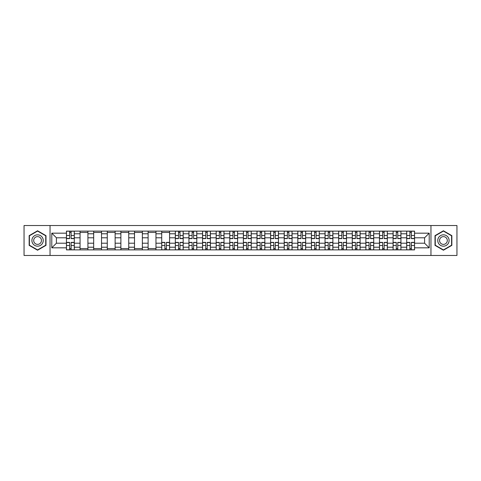 <?xml version="1.0" encoding="UTF-8"?>
<svg xmlns="http://www.w3.org/2000/svg" width="481" height="481" viewBox="0 0 481 481"><rect width="100%" height="100%" fill="white"/><g stroke="black" fill="none" stroke-linecap="round" stroke-linejoin="round"><path stroke-width="0.72" d="M430.952 255.465L456.95 255.465L456.95 225.535L24.05 225.535L24.05 255.465L430.952 255.465L430.952 225.535M80.062 249.88L80.062 233.784L74.302 233.784L74.302 249.88M74.302 233.784L74.302 231.12M80.062 233.784L80.062 231.12M87.915 231.12L87.915 249.88M93.669 249.88L93.669 231.12M101.521 231.12L101.521 249.88M107.281 249.88L107.281 231.12M115.133 231.12L115.133 249.88M120.887 249.88L120.887 231.12M128.74 231.12L128.74 249.88M134.5 249.88L134.5 231.12M142.352 231.12L142.352 249.88M148.112 249.88L148.112 231.12M155.964 231.12L155.964 249.88M161.718 249.88L161.718 231.12M169.571 231.12L169.571 249.88M175.331 249.88L175.331 231.12M183.183 231.12L183.183 249.88M188.937 249.88L188.937 231.12M196.789 231.12L196.789 249.88M202.549 249.88L202.549 231.12M210.401 231.12L210.401 249.88M216.161 249.88L216.161 231.12M224.014 231.12L224.014 249.88M229.768 249.88L229.768 231.12M237.62 231.12L237.62 249.88M243.38 249.88L243.38 231.12M251.232 231.12L251.232 249.88M256.986 249.88L256.986 231.12M264.839 231.12L264.839 249.88M270.599 249.88L270.599 231.12M278.451 231.12L278.451 249.88M284.211 249.88L284.211 231.12M292.063 231.12L292.063 249.88M297.817 249.88L297.817 231.12M305.669 231.12L305.669 249.88M311.429 249.88L311.429 231.12M319.282 231.12L319.282 249.88M325.036 249.88L325.036 231.12M332.888 231.12L332.888 249.88M338.648 249.88L338.648 231.12M346.5 231.12L346.5 249.88M352.26 249.88L352.26 231.12M360.113 231.12L360.113 249.88M365.867 249.88L365.867 231.12M373.719 231.12L373.719 249.88M379.479 249.88L379.479 231.12M387.331 231.12L387.331 249.88M393.085 249.88L393.085 231.12M400.938 231.12L400.938 249.88M406.698 249.88L406.698 231.12M406.698 243.206L400.938 243.206M393.085 243.206L387.331 243.206M379.479 243.206L373.719 243.206M365.867 243.206L360.113 243.206M352.26 243.206L346.5 243.206M338.648 243.206L332.888 243.206M325.036 243.206L319.282 243.206M311.429 243.206L305.669 243.206M297.817 243.206L292.063 243.206M284.211 243.206L278.451 243.206M270.599 243.206L264.839 243.206M256.986 243.206L251.232 243.206M243.38 243.206L237.62 243.206M229.768 243.206L224.014 243.206M216.161 243.206L210.401 243.206M202.549 243.206L196.789 243.206M188.937 243.206L183.183 243.206M175.331 243.206L169.571 243.206M161.718 243.206L155.964 243.206M148.112 243.206L142.352 243.206M134.5 243.206L128.74 243.206M120.887 243.206L115.133 243.206M107.281 243.206L101.521 243.206M93.669 243.206L87.915 243.206M80.062 243.206L74.302 243.206M406.698 237.794L400.938 237.794M393.085 237.794L387.331 237.794M379.479 237.794L373.719 237.794M365.867 237.794L360.113 237.794M352.26 237.794L346.5 237.794M338.648 237.794L332.888 237.794M325.036 237.794L319.282 237.794M311.429 237.794L305.669 237.794M297.817 237.794L292.063 237.794M284.211 237.794L278.451 237.794M270.599 237.794L264.839 237.794M256.986 237.794L251.232 237.794M243.38 237.794L237.62 237.794M229.768 237.794L224.014 237.794M216.161 237.794L210.401 237.794M202.549 237.794L196.789 237.794M188.937 237.794L183.183 237.794M175.331 237.794L169.571 237.794M161.718 237.794L155.964 237.794M148.112 237.794L142.352 237.794M134.5 237.794L128.74 237.794M120.887 237.794L115.133 237.794M107.281 237.794L101.521 237.794M93.669 237.794L87.915 237.794M80.062 237.794L74.302 237.794M56.415 243.206L66.45 243.206L66.45 237.794L56.415 237.794L56.415 243.206L51.792 247.829L51.792 233.171L66.45 233.171L66.45 237.794M414.55 237.794L414.55 243.206L424.585 243.206L424.585 237.794L414.55 237.794L414.55 231.12L66.45 231.12L66.45 233.171M414.55 233.171L429.208 233.171L429.208 247.829L414.55 247.829L414.55 243.206M66.45 243.206L66.45 249.88L414.55 249.88L414.55 247.829M66.45 247.829L51.792 247.829M50.048 255.465L50.048 225.535M45.99 235.642L37.572 230.778L29.155 235.642L29.155 245.358L37.572 250.222L45.99 245.358L45.99 235.642M451.845 235.642L443.428 230.778L435.01 235.642L435.01 245.358L443.428 250.222L451.845 245.358L451.845 235.642M71.116 248.569L69.637 248.569M69.637 232.431L71.116 232.431M87.915 248.569L80.062 248.569M80.062 232.431L87.915 232.431M101.521 248.569L93.669 248.569M93.669 232.431L101.521 232.431M115.133 248.569L107.281 248.569M107.281 232.431L115.133 232.431M128.74 248.569L120.887 248.569M120.887 232.431L128.74 232.431M142.352 248.569L134.5 248.569M134.5 232.431L142.352 232.431M155.964 248.569L148.112 248.569M148.112 232.431L155.964 232.431M166.39 248.569L164.905 248.569M161.718 232.431L169.571 232.431M179.996 248.569L178.511 248.569M178.511 232.431L179.996 232.431M193.609 248.569L192.123 248.569M192.123 232.431L193.609 232.431M207.215 248.569L205.736 248.569M205.736 232.431L207.215 232.431M220.827 248.569L219.342 248.569M219.342 232.431L220.827 232.431M234.439 248.569L232.954 248.569M232.954 232.431L234.439 232.431M248.046 248.569L246.561 248.569M246.561 232.431L248.046 232.431M261.658 248.569L260.173 248.569M260.173 232.431L261.658 232.431M275.264 248.569L273.785 248.569M273.785 232.431L275.264 232.431M288.877 248.569L287.391 248.569M287.391 232.431L288.877 232.431M302.489 248.569L301.004 248.569M301.004 232.431L302.489 232.431M316.095 248.569L314.61 248.569M314.61 232.431L316.095 232.431M329.707 248.569L328.222 248.569M328.222 232.431L329.707 232.431M343.314 248.569L341.835 248.569M341.835 232.431L343.314 232.431M356.926 248.569L355.441 248.569M355.441 232.431L356.926 232.431M370.538 248.569L369.053 248.569M369.053 232.431L370.538 232.431M384.145 248.569L382.66 248.569M382.66 232.431L384.145 232.431M397.757 248.569L396.272 248.569M396.272 232.431L397.757 232.431M411.363 248.569L409.884 248.569M409.884 232.431L411.363 232.431M51.792 233.171L56.415 237.794M424.585 243.206L429.208 247.829M424.585 237.794L429.208 233.171M71.116 238.624L71.116 231.211L74.26 231.211L74.26 238.624L71.116 238.624M69.637 232.341L71.116 232.341M72.384 231.211L66.492 231.211L66.492 238.624L69.637 238.624L69.637 231.211L68.368 231.211M69.637 242.376L69.637 249.789L66.492 249.789L66.492 242.376L69.637 242.376M71.116 248.659L69.637 248.659M68.368 249.789L74.26 249.789L74.26 242.376L71.116 242.376L71.116 249.789L72.384 249.789M32.66 243.338A5.67 5.67 0 0 0 40.41 245.412A5.67 5.67 0 0 0 42.484 237.662A5.67 5.67 0 0 0 34.74 235.588A5.67 5.67 0 0 0 32.66 243.338M34.211 242.442A3.884 3.884 0 0 0 39.514 243.861A3.884 3.884 0 0 0 40.933 238.558A3.884 3.884 0 0 0 35.63 237.139A3.884 3.884 0 0 0 34.211 242.442M37.572 231.078L45.731 235.792L45.731 245.208L37.572 249.922L29.413 245.208L29.413 235.792L37.572 231.078M438.516 243.338A5.67 5.67 0 0 0 446.26 245.412A5.67 5.67 0 0 0 448.34 237.662A5.67 5.67 0 0 0 440.59 235.588A5.67 5.67 0 0 0 438.516 243.338M440.067 242.442A3.884 3.884 0 0 0 445.37 243.861A3.884 3.884 0 0 0 446.789 238.558A3.884 3.884 0 0 0 441.486 237.139A3.884 3.884 0 0 0 440.067 242.442M443.428 231.078L451.587 235.792L451.587 245.208L443.428 249.922L435.269 245.208L435.269 235.792L443.428 231.078M179.996 238.624L179.996 231.211L183.135 231.211L183.135 238.624L179.996 238.624M178.511 232.341L179.996 232.341M181.265 231.211L175.373 231.211L175.373 238.624L178.511 238.624L178.511 231.211L177.248 231.211M193.609 238.624L193.609 231.211L196.747 231.211L196.747 238.624L193.609 238.624M192.123 232.341L193.609 232.341M194.871 231.211L188.985 231.211L188.985 238.624L192.123 238.624L192.123 231.211L190.861 231.211M207.215 238.624L207.215 231.211L210.359 231.211L210.359 238.624L207.215 238.624M205.736 232.341L207.215 232.341M208.483 231.211L202.591 231.211L202.591 238.624L205.736 238.624L205.736 231.211L204.467 231.211M220.827 238.624L220.827 231.211L223.966 231.211L223.966 238.624L220.827 238.624M219.342 232.341L220.827 232.341M222.09 231.211L216.203 231.211L216.203 238.624L219.342 238.624L219.342 231.211L218.079 231.211M234.439 238.624L234.439 231.211L237.578 231.211L237.578 238.624L234.439 238.624M232.954 232.341L234.439 232.341M235.702 231.211L229.81 231.211L229.81 238.624L232.954 238.624L232.954 231.211L231.686 231.211M248.046 238.624L248.046 231.211L251.19 231.211L251.19 238.624L248.046 238.624M246.561 232.341L248.046 232.341M249.314 231.211L243.422 231.211L243.422 238.624L246.561 238.624L246.561 231.211L245.298 231.211M261.658 238.624L261.658 231.211L264.797 231.211L264.797 238.624L261.658 238.624M260.173 232.341L261.658 232.341M262.921 231.211L257.034 231.211L257.034 238.624L260.173 238.624L260.173 231.211L258.91 231.211M275.264 238.624L275.264 231.211L278.409 231.211L278.409 238.624L275.264 238.624M273.785 232.341L275.264 232.341M276.533 231.211L270.641 231.211L270.641 238.624L273.785 238.624L273.785 231.211L272.517 231.211M288.877 238.624L288.877 231.211L292.015 231.211L292.015 238.624L288.877 238.624M287.391 232.341L288.877 232.341M290.139 231.211L284.253 231.211L284.253 238.624L287.391 238.624L287.391 231.211L286.129 231.211M302.489 238.624L302.489 231.211L305.627 231.211L305.627 238.624L302.489 238.624M301.004 232.341L302.489 232.341M303.751 231.211L297.865 231.211L297.865 238.624L301.004 238.624L301.004 231.211L299.735 231.211M316.095 238.624L316.095 231.211L319.24 231.211L319.24 238.624L316.095 238.624M314.61 232.341L316.095 232.341M317.364 231.211L311.472 231.211L311.472 238.624L314.61 238.624L314.61 231.211L313.347 231.211M329.707 238.624L329.707 231.211L332.846 231.211L332.846 238.624L329.707 238.624M328.222 232.341L329.707 232.341M330.97 231.211L325.084 231.211L325.084 238.624L328.222 238.624L328.222 231.211L326.96 231.211M343.314 238.624L343.314 231.211L346.458 231.211L346.458 238.624L343.314 238.624M341.835 232.341L343.314 232.341M344.582 231.211L338.69 231.211L338.69 238.624L341.835 238.624L341.835 231.211L340.566 231.211M356.926 238.624L356.926 231.211L360.065 231.211L360.065 238.624L356.926 238.624M355.441 232.341L356.926 232.341M358.189 231.211L352.302 231.211L352.302 238.624L355.441 238.624L355.441 231.211L354.178 231.211M164.905 242.376L164.905 249.789L161.76 249.789L161.76 242.376L164.905 242.376M166.39 248.659L164.905 248.659M163.636 249.789L169.528 249.789L169.528 242.376L166.39 242.376L166.39 249.789L167.653 249.789M178.511 242.376L178.511 249.789L175.373 249.789L175.373 242.376L178.511 242.376M179.996 248.659L178.511 248.659M177.248 249.789L183.135 249.789L183.135 242.376L179.996 242.376L179.996 249.789L181.265 249.789M192.123 242.376L192.123 249.789L188.985 249.789L188.985 242.376L192.123 242.376M193.609 248.659L192.123 248.659M190.861 249.789L196.747 249.789L196.747 242.376L193.609 242.376L193.609 249.789L194.871 249.789M205.736 242.376L205.736 249.789L202.591 249.789L202.591 242.376L205.736 242.376M207.215 248.659L205.736 248.659M204.467 249.789L210.359 249.789L210.359 242.376L207.215 242.376L207.215 249.789L208.483 249.789M219.342 242.376L219.342 249.789L216.203 249.789L216.203 242.376L219.342 242.376M220.827 248.659L219.342 248.659M218.079 249.789L223.966 249.789L223.966 242.376L220.827 242.376L220.827 249.789L222.09 249.789M232.954 242.376L232.954 249.789L229.81 249.789L229.81 242.376L232.954 242.376M234.439 248.659L232.954 248.659M231.686 249.789L237.578 249.789L237.578 242.376L234.439 242.376L234.439 249.789L235.702 249.789M246.561 242.376L246.561 249.789L243.422 249.789L243.422 242.376L246.561 242.376M248.046 248.659L246.561 248.659M245.298 249.789L251.19 249.789L251.19 242.376L248.046 242.376L248.046 249.789L249.314 249.789M260.173 242.376L260.173 249.789L257.034 249.789L257.034 242.376L260.173 242.376M261.658 248.659L260.173 248.659M258.91 249.789L264.797 249.789L264.797 242.376L261.658 242.376L261.658 249.789L262.921 249.789M273.785 242.376L273.785 249.789L270.641 249.789L270.641 242.376L273.785 242.376M275.264 248.659L273.785 248.659M272.517 249.789L278.409 249.789L278.409 242.376L275.264 242.376L275.264 249.789L276.533 249.789M287.391 242.376L287.391 249.789L284.253 249.789L284.253 242.376L287.391 242.376M288.877 248.659L287.391 248.659M286.129 249.789L292.015 249.789L292.015 242.376L288.877 242.376L288.877 249.789L290.139 249.789M301.004 242.376L301.004 249.789L297.865 249.789L297.865 242.376L301.004 242.376M302.489 248.659L301.004 248.659M299.735 249.789L305.627 249.789L305.627 242.376L302.489 242.376L302.489 249.789L303.751 249.789M314.61 242.376L314.61 249.789L311.472 249.789L311.472 242.376L314.61 242.376M316.095 248.659L314.61 248.659M313.347 249.789L319.24 249.789L319.24 242.376L316.095 242.376L316.095 249.789L317.364 249.789M328.222 242.376L328.222 249.789L325.084 249.789L325.084 242.376L328.222 242.376M329.707 248.659L328.222 248.659M326.96 249.789L332.846 249.789L332.846 242.376L329.707 242.376L329.707 249.789L330.97 249.789M341.835 242.376L341.835 249.789L338.69 249.789L338.69 242.376L341.835 242.376M343.314 248.659L341.835 248.659M340.566 249.789L346.458 249.789L346.458 242.376L343.314 242.376L343.314 249.789L344.582 249.789M355.441 242.376L355.441 249.789L352.302 249.789L352.302 242.376L355.441 242.376M356.926 248.659L355.441 248.659M354.178 249.789L360.065 249.789L360.065 242.376L356.926 242.376L356.926 249.789L358.189 249.789M370.538 238.624L370.538 231.211L373.677 231.211L373.677 238.624L370.538 238.624M369.053 232.341L370.538 232.341M371.801 231.211L365.915 231.211L365.915 238.624L369.053 238.624L369.053 231.211L367.785 231.211M369.053 242.376L369.053 249.789L365.915 249.789L365.915 242.376L369.053 242.376M370.538 248.659L369.053 248.659M367.785 249.789L373.677 249.789L373.677 242.376L370.538 242.376L370.538 249.789L371.801 249.789M384.145 238.624L384.145 231.211L387.289 231.211L387.289 238.624L384.145 238.624M382.66 232.341L384.145 232.341M385.413 231.211L379.521 231.211L379.521 238.624L382.66 238.624L382.66 231.211L381.397 231.211M382.66 242.376L382.66 249.789L379.521 249.789L379.521 242.376L382.66 242.376M384.145 248.659L382.66 248.659M381.397 249.789L387.289 249.789L387.289 242.376L384.145 242.376L384.145 249.789L385.413 249.789M397.757 238.624L397.757 231.211L400.895 231.211L400.895 238.624L397.757 238.624M396.272 232.341L397.757 232.341M399.02 231.211L393.133 231.211L393.133 238.624L396.272 238.624L396.272 231.211L395.009 231.211M396.272 242.376L396.272 249.789L393.133 249.789L393.133 242.376L396.272 242.376M397.757 248.659L396.272 248.659M395.009 249.789L400.895 249.789L400.895 242.376L397.757 242.376L397.757 249.789L399.02 249.789M411.363 238.624L411.363 231.211L414.508 231.211L414.508 238.624L411.363 238.624M409.884 232.341L411.363 232.341M412.632 231.211L406.74 231.211L406.74 238.624L409.884 238.624L409.884 231.211L408.616 231.211M409.884 242.376L409.884 249.789L406.74 249.789L406.74 242.376L409.884 242.376M411.363 248.659L409.884 248.659M408.616 249.789L414.508 249.789L414.508 242.376L411.363 242.376L411.363 249.789L412.632 249.789M393.085 233.784L387.331 233.784M379.479 233.784L373.719 233.784M365.867 233.784L360.113 233.784M352.26 233.784L346.5 233.784M338.648 233.784L332.888 233.784M325.036 233.784L319.282 233.784M311.429 233.784L305.669 233.784M297.817 233.784L292.063 233.784M284.211 233.784L278.451 233.784M270.599 233.784L264.839 233.784M256.986 233.784L251.232 233.784M243.38 233.784L237.62 233.784M229.768 233.784L224.014 233.784M216.161 233.784L210.401 233.784M202.549 233.784L196.789 233.784M188.937 233.784L183.183 233.784M175.331 233.784L169.571 233.784M161.718 233.784L155.964 233.784M148.112 233.784L142.352 233.784M134.5 233.784L128.74 233.784M120.887 233.784L115.133 233.784M107.281 233.784L101.521 233.784M93.669 233.784L87.915 233.784M406.698 233.784L400.938 233.784M393.085 247.216L387.331 247.216M379.479 247.216L373.719 247.216M365.867 247.216L360.113 247.216M352.26 247.216L346.5 247.216M338.648 247.216L332.888 247.216M325.036 247.216L319.282 247.216M311.429 247.216L305.669 247.216M297.817 247.216L292.063 247.216M284.211 247.216L278.451 247.216M270.599 247.216L264.839 247.216M256.986 247.216L251.232 247.216M243.38 247.216L237.62 247.216M229.768 247.216L224.014 247.216M216.161 247.216L210.401 247.216M202.549 247.216L196.789 247.216M188.937 247.216L183.183 247.216M175.331 247.216L169.571 247.216M161.718 247.216L155.964 247.216M148.112 247.216L142.352 247.216M134.5 247.216L128.74 247.216M120.887 247.216L115.133 247.216M107.281 247.216L101.521 247.216M93.669 247.216L87.915 247.216M80.062 247.216L74.302 247.216M406.698 247.216L400.938 247.216M71.116 238.438L74.26 238.438M71.116 235.492L74.26 235.492M66.492 238.438L69.637 238.438M66.492 235.492L69.637 235.492M69.637 242.562L66.492 242.562M69.637 245.508L66.492 245.508M74.26 242.562L71.116 242.562M74.26 245.508L71.116 245.508M179.996 238.438L183.135 238.438M179.996 235.492L183.135 235.492M175.373 238.438L178.511 238.438M175.373 235.492L178.511 235.492M193.609 238.438L196.747 238.438M193.609 235.492L196.747 235.492M188.985 238.438L192.123 238.438M188.985 235.492L192.123 235.492M207.215 238.438L210.359 238.438M207.215 235.492L210.359 235.492M202.591 238.438L205.736 238.438M202.591 235.492L205.736 235.492M220.827 238.438L223.966 238.438M220.827 235.492L223.966 235.492M216.203 238.438L219.342 238.438M216.203 235.492L219.342 235.492M234.439 238.438L237.578 238.438M234.439 235.492L237.578 235.492M229.81 238.438L232.954 238.438M229.81 235.492L232.954 235.492M248.046 238.438L251.19 238.438M248.046 235.492L251.19 235.492M243.422 238.438L246.561 238.438M243.422 235.492L246.561 235.492M261.658 238.438L264.797 238.438M261.658 235.492L264.797 235.492M257.034 238.438L260.173 238.438M257.034 235.492L260.173 235.492M275.264 238.438L278.409 238.438M275.264 235.492L278.409 235.492M270.641 238.438L273.785 238.438M270.641 235.492L273.785 235.492M288.877 238.438L292.015 238.438M288.877 235.492L292.015 235.492M284.253 238.438L287.391 238.438M284.253 235.492L287.391 235.492M302.489 238.438L305.627 238.438M302.489 235.492L305.627 235.492M297.865 238.438L301.004 238.438M297.865 235.492L301.004 235.492M316.095 238.438L319.24 238.438M316.095 235.492L319.24 235.492M311.472 238.438L314.61 238.438M311.472 235.492L314.61 235.492M329.707 238.438L332.846 238.438M329.707 235.492L332.846 235.492M325.084 238.438L328.222 238.438M325.084 235.492L328.222 235.492M343.314 238.438L346.458 238.438M343.314 235.492L346.458 235.492M338.69 238.438L341.835 238.438M338.69 235.492L341.835 235.492M356.926 238.438L360.065 238.438M356.926 235.492L360.065 235.492M352.302 238.438L355.441 238.438M352.302 235.492L355.441 235.492M164.905 242.562L161.76 242.562M164.905 245.508L161.76 245.508M169.528 242.562L166.39 242.562M169.528 245.508L166.39 245.508M178.511 242.562L175.373 242.562M178.511 245.508L175.373 245.508M183.135 242.562L179.996 242.562M183.135 245.508L179.996 245.508M192.123 242.562L188.985 242.562M192.123 245.508L188.985 245.508M196.747 242.562L193.609 242.562M196.747 245.508L193.609 245.508M205.736 242.562L202.591 242.562M205.736 245.508L202.591 245.508M210.359 242.562L207.215 242.562M210.359 245.508L207.215 245.508M219.342 242.562L216.203 242.562M219.342 245.508L216.203 245.508M223.966 242.562L220.827 242.562M223.966 245.508L220.827 245.508M232.954 242.562L229.81 242.562M232.954 245.508L229.81 245.508M237.578 242.562L234.439 242.562M237.578 245.508L234.439 245.508M246.561 242.562L243.422 242.562M246.561 245.508L243.422 245.508M251.19 242.562L248.046 242.562M251.19 245.508L248.046 245.508M260.173 242.562L257.034 242.562M260.173 245.508L257.034 245.508M264.797 242.562L261.658 242.562M264.797 245.508L261.658 245.508M273.785 242.562L270.641 242.562M273.785 245.508L270.641 245.508M278.409 242.562L275.264 242.562M278.409 245.508L275.264 245.508M287.391 242.562L284.253 242.562M287.391 245.508L284.253 245.508M292.015 242.562L288.877 242.562M292.015 245.508L288.877 245.508M301.004 242.562L297.865 242.562M301.004 245.508L297.865 245.508M305.627 242.562L302.489 242.562M305.627 245.508L302.489 245.508M314.61 242.562L311.472 242.562M314.61 245.508L311.472 245.508M319.24 242.562L316.095 242.562M319.24 245.508L316.095 245.508M328.222 242.562L325.084 242.562M328.222 245.508L325.084 245.508M332.846 242.562L329.707 242.562M332.846 245.508L329.707 245.508M341.835 242.562L338.69 242.562M341.835 245.508L338.69 245.508M346.458 242.562L343.314 242.562M346.458 245.508L343.314 245.508M355.441 242.562L352.302 242.562M355.441 245.508L352.302 245.508M360.065 242.562L356.926 242.562M360.065 245.508L356.926 245.508M370.538 238.438L373.677 238.438M370.538 235.492L373.677 235.492M365.915 238.438L369.053 238.438M365.915 235.492L369.053 235.492M369.053 242.562L365.915 242.562M369.053 245.508L365.915 245.508M373.677 242.562L370.538 242.562M373.677 245.508L370.538 245.508M384.145 238.438L387.289 238.438M384.145 235.492L387.289 235.492M379.521 238.438L382.66 238.438M379.521 235.492L382.66 235.492M382.66 242.562L379.521 242.562M382.66 245.508L379.521 245.508M387.289 242.562L384.145 242.562M387.289 245.508L384.145 245.508M397.757 238.438L400.895 238.438M397.757 235.492L400.895 235.492M393.133 238.438L396.272 238.438M393.133 235.492L396.272 235.492M396.272 242.562L393.133 242.562M396.272 245.508L393.133 245.508M400.895 242.562L397.757 242.562M400.895 245.508L397.757 245.508M411.363 238.438L414.508 238.438M411.363 235.492L414.508 235.492M406.74 238.438L409.884 238.438M406.74 235.492L409.884 235.492M409.884 242.562L406.74 242.562M409.884 245.508L406.74 245.508M414.508 242.562L411.363 242.562M414.508 245.508L411.363 245.508"/></g></svg>
